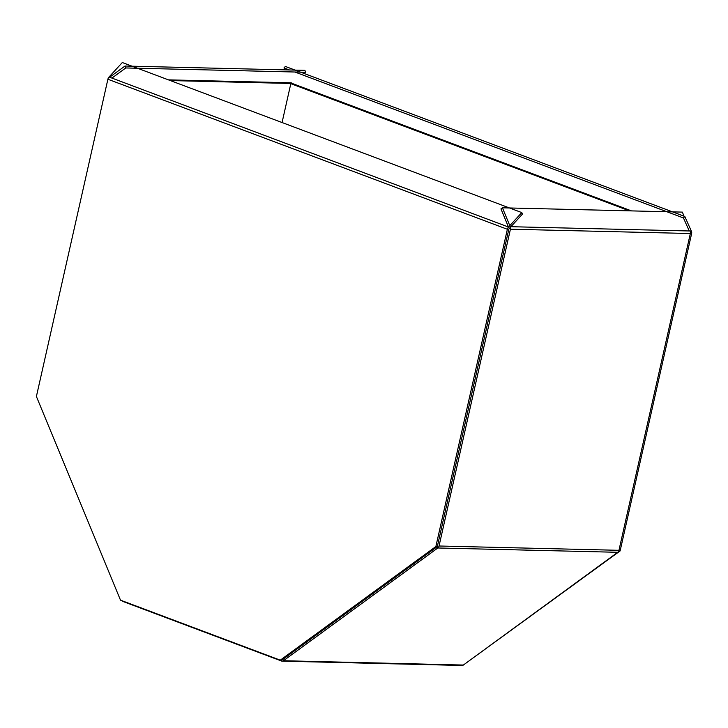 <?xml version="1.0" encoding="UTF-8"?>
<svg xmlns="http://www.w3.org/2000/svg" width="728" height="728" viewBox="0 0 728 728"><rect width="100%" height="100%" fill="white"/><g stroke="black" fill="none" stroke-linecap="round" stroke-linejoin="round"><path stroke-width="1.09" d="M282.864 659.35L283.438 660.733A3.312 2.512 91.4 0 1 282.164 661.151L462.071 665.465A3.312 2.512 -88.6 0 0 463.345 665.046L617.735 552.297A3.312 2.512 -88.6 0 0 618.946 550.313L690.344 233.515L510.428 229.202A3.312 2.512 -88.6 0 0 510.228 226.681L690.144 230.994A3.312 2.512 91.4 0 1 690.344 233.515M463.345 665.046L283.438 660.733L437.819 547.984A3.312 2.512 91.4 0 0 439.039 546L510.428 229.202M282.064 122.541L290.863 83.465A1.101 0.837 91.4 0 1 291.273 82.801L168.432 79.862M282.164 661.151A3.312 2.512 91.4 0 1 281.518 661.024L123.087 601.519A3.312 2.512 91.4 0 1 122.049 600.736M111.912 78.087L125.78 67.959L305.696 72.272L304.049 73.464M110.565 76.558L124.989 66.03L125.78 67.959M124.989 66.03L304.896 70.343L305.696 72.272M684.038 216.189L682.354 212.112L502.438 207.808L509.8 225.644M502.438 207.808L500.964 208.881L508.463 227.027M510.41 227.236L509.19 228.574A1.101 0.692 110.6 0 0 508.808 229.32L437.319 546.555L435.872 546.528L280.271 660.16L120.502 600.154L36.4 396.478L107.89 79.243A3.312 2.084 -69.4 0 1 109.036 77.004L122.313 62.535L521.785 212.585L522.467 214.105L510.91 226.699M521.785 212.585L508.508 227.045A3.312 2.084 110.6 0 0 507.37 229.284L435.872 546.528M437.319 546.555L281.709 660.196L280.271 660.16M284.857 69.861L283.993 67.922L285.349 66.439L684.821 216.489L691.473 231.431A3.312 2.084 110.6 0 1 691.6 233.706L620.11 550.941L464 664.564M618.764 550.905L620.11 550.941M684.821 216.489L683.465 217.963L689.252 230.976M283.993 67.922L289.453 69.97M294.876 72.008L683.465 217.963M439.039 546L618.946 550.313M170.343 80.571L290.863 83.465M437.255 546.601L437.819 547.984L617.735 552.297M507.37 229.284L107.89 79.243M508.508 227.045L109.036 77.004M290.818 83.675L629.402 210.847M631.513 210.902L291.064 83.019"/></g></svg>

